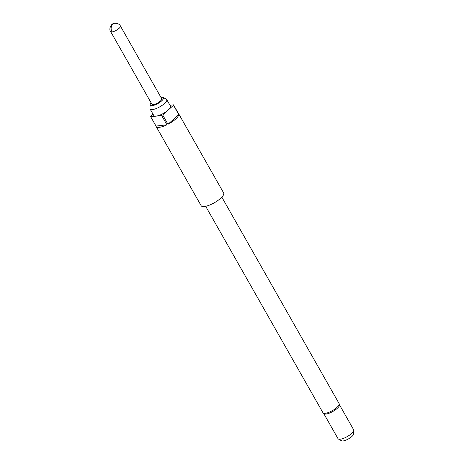 <?xml version="1.0" encoding="UTF-8"?>
<svg xmlns="http://www.w3.org/2000/svg" width="464" height="464" viewBox="0 0 464 464"><rect width="100%" height="100%" fill="white"/><g stroke="black" fill="none" stroke-linecap="round" stroke-linejoin="round"><path stroke-width="0.7" d="M339.103 403.587A9.28 2.813 -29.6 0 1 336.852 407.502A9.28 2.813 -29.6 0 1 328.576 412.444A9.28 2.813 -29.6 0 1 322.967 412.757L324.087 413.865A8.996 2.726 -29.6 0 0 337.189 408.424A8.996 2.726 -29.6 0 0 339.491 405.113L339.103 403.587L221.833 197.148M156.159 126.521L201.167 205.743A12.934 3.915 -29.6 0 0 208.986 205.308A12.934 3.915 -29.6 0 0 220.516 198.424A12.934 3.915 -29.6 0 0 223.66 192.966L178.652 113.744A12.934 3.915 150.4 0 1 178.802 114.196L173.507 104.876A12.934 3.915 150.4 0 1 173.513 105.282L178.808 114.602A12.934 3.915 150.4 0 1 175.514 119.196A12.934 3.915 150.4 0 1 167.985 124.277L162.69 114.956A12.934 3.915 150.4 0 1 161.634 115.49L166.924 124.81A12.934 3.915 150.4 0 1 156.159 126.521A12.934 3.915 150.4 0 1 156.008 126.069L150.713 116.748A12.934 3.915 150.4 0 1 150.707 116.336L153.062 114.237M323.831 413.702L338.024 438.683A8.996 2.726 -29.6 0 0 338.401 439.043A8.996 2.726 -29.6 0 0 351.486 433.591A8.996 2.726 -29.6 0 0 353.783 430.308A8.996 2.726 -29.6 0 0 353.672 429.797L339.48 404.817M338.401 439.043L341.603 440.8A7.053 2.134 -29.6 0 0 351.851 436.525A7.053 2.134 -29.6 0 0 353.655 433.956L353.783 430.308M160.938 97.359A7.615 2.308 150.4 0 1 163.113 97.423L166.315 99.18A9.558 2.894 150.4 0 1 166.721 99.563A9.558 2.894 150.4 0 1 164.395 103.594A9.558 2.894 150.4 0 1 155.869 108.686A9.558 2.894 150.4 0 1 150.092 109.005L153.799 115.53A9.558 2.894 -29.6 0 0 156.171 116.116A9.558 2.894 -29.6 0 0 168.101 110.119L162.69 114.956M150.092 109.005A9.558 2.894 150.4 0 1 149.971 108.466L150.104 104.818A7.615 2.308 150.4 0 1 151.16 102.915M163.113 97.423A7.615 2.308 150.4 0 1 161.588 100.937A7.615 2.308 150.4 0 1 154.216 105.2A7.615 2.308 150.4 0 1 150.104 104.818M112.021 31.906A5.626 4.362 -96.6 0 1 114.875 23.2C117.868 23.339 119.712 24.279 120.408 26.007A5.626 1.705 150.4 0 1 119.039 28.379A5.626 1.705 150.4 0 1 112.021 31.906A5.626 1.705 150.4 0 1 110.629 31.564L134.119 72.889A5.626 1.705 150.4 0 1 134.05 72.796A5.626 1.705 150.4 0 1 134.003 72.686M134.05 72.796L151.925 104.267A5.626 1.705 -29.6 0 0 155.324 104.075A5.626 1.705 -29.6 0 0 160.341 101.082A5.626 1.705 -29.6 0 0 161.71 98.71L120.408 26.007M178.344 113.378A12.934 3.915 150.4 0 1 178.652 113.744M161.634 115.49L150.713 116.748M166.924 124.81L156.008 126.069M166.721 99.563L170.427 106.088A9.558 2.894 -29.6 0 1 168.101 110.119L173.513 105.282M178.808 114.602L167.985 124.277M169.969 105.282L173.507 104.876M110.629 31.564C108.849 30.119 110.223 23.351 114.875 23.2M322.967 412.757L205.691 206.312"/></g></svg>
